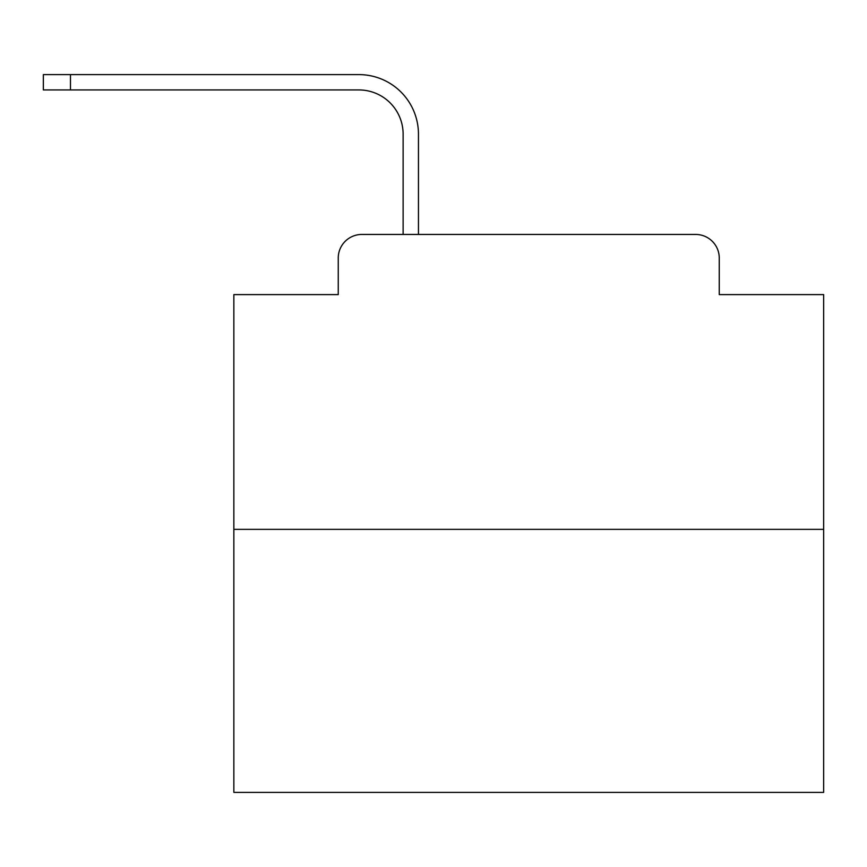 <?xml version="1.0" encoding="UTF-8"?>
<svg xmlns="http://www.w3.org/2000/svg" width="867" height="867" viewBox="0 0 867 867"><rect width="100%" height="100%" fill="white"/><g stroke="black" fill="none" stroke-linecap="round" stroke-linejoin="round"><path stroke-width="1.3" d="M338.249 258.041L338.249 294.607L338.249 258.041A23.593 23.593 0 0 1 361.842 234.448L403.122 234.448L403.122 134.179A44.239 44.239 0 0 0 358.895 89.94A44.239 44.239 0 0 1 403.122 134.179A44.239 44.239 0 0 0 358.895 89.94A44.239 44.239 0 0 1 403.122 134.179A44.239 44.239 0 0 0 358.895 89.94A44.239 44.239 0 0 1 403.122 134.179A44.239 44.239 0 0 0 358.895 89.94A44.239 44.239 0 0 1 403.122 134.179A44.239 44.239 0 0 0 358.895 89.94A44.239 44.239 0 0 1 403.122 134.179A44.239 44.239 0 0 0 358.895 89.94A44.239 44.239 0 0 1 403.122 134.179A44.239 44.239 0 0 0 358.895 89.94A44.239 44.239 0 0 1 403.122 134.179A44.239 44.239 0 0 0 358.895 89.94A44.239 44.239 0 0 1 403.122 134.179A44.239 44.239 0 0 0 358.895 89.94A44.239 44.239 0 0 1 403.122 134.179A44.239 44.239 0 0 0 358.895 89.94A44.239 44.239 0 0 1 403.122 134.179A44.239 44.239 0 0 0 358.895 89.94A44.239 44.239 0 0 1 403.122 134.179A44.239 44.239 0 0 0 358.895 89.94A44.239 44.239 0 0 1 403.122 134.179A44.239 44.239 0 0 0 358.895 89.94A44.239 44.239 0 0 1 403.122 134.179A44.239 44.239 0 0 0 358.895 89.94A44.239 44.239 0 0 1 403.122 134.179A44.239 44.239 0 0 0 358.895 89.94A44.239 44.239 0 0 1 403.122 134.179A44.239 44.239 0 0 0 358.895 89.94A44.239 44.239 0 0 1 403.122 134.179A44.239 44.239 0 0 0 358.895 89.94A44.239 44.239 0 0 1 403.122 134.179A44.239 44.239 0 0 0 358.895 89.94A44.239 44.239 0 0 1 403.122 134.179A44.239 44.239 0 0 0 358.895 89.94A44.239 44.239 0 0 1 403.122 134.179A44.239 44.239 0 0 0 358.895 89.94A44.239 44.239 0 0 1 403.122 134.179A44.239 44.239 0 0 0 358.895 89.94A44.239 44.239 0 0 1 403.122 134.179A44.239 44.239 0 0 0 358.895 89.94A44.239 44.239 0 0 1 403.122 134.179M823.65 529.347L233.852 529.347L233.852 792.395L823.65 792.395L823.65 294.607L719.252 294.607L719.252 258.041A23.593 23.593 0 0 0 695.659 234.448L361.842 234.448M233.852 529.347L233.852 294.607L338.249 294.607M418.458 234.448L418.458 134.179L418.458 234.448L418.458 134.179L418.458 234.448L418.458 134.179L418.458 234.448L418.458 134.179L418.458 234.448L418.458 134.179L418.458 234.448L418.458 134.179L418.458 234.448L418.458 134.179L418.458 234.448L418.458 134.179L418.458 234.448L418.458 134.179L418.458 234.448L418.458 134.179L418.458 234.448L418.458 134.179L418.458 234.448L418.458 134.179L418.458 234.448L418.458 134.179L418.458 234.448L418.458 134.179L418.458 234.448L418.458 134.179L418.458 234.448L418.458 134.179L418.458 234.448L418.458 134.179L418.458 234.448L418.458 134.179L418.458 234.448L418.458 134.179L418.458 234.448L418.458 134.179L418.458 234.448L418.458 134.179L418.458 234.448L418.458 134.179L418.458 234.448L436.74 234.448M620.761 234.448L695.659 234.448M719.252 294.607L719.252 258.041M43.35 89.94L43.35 74.605L70.476 74.605L70.476 89.94L43.35 89.94L358.895 89.94M418.458 134.179A59.574 59.574 0 0 0 358.895 74.605L70.476 74.605"/></g></svg>
